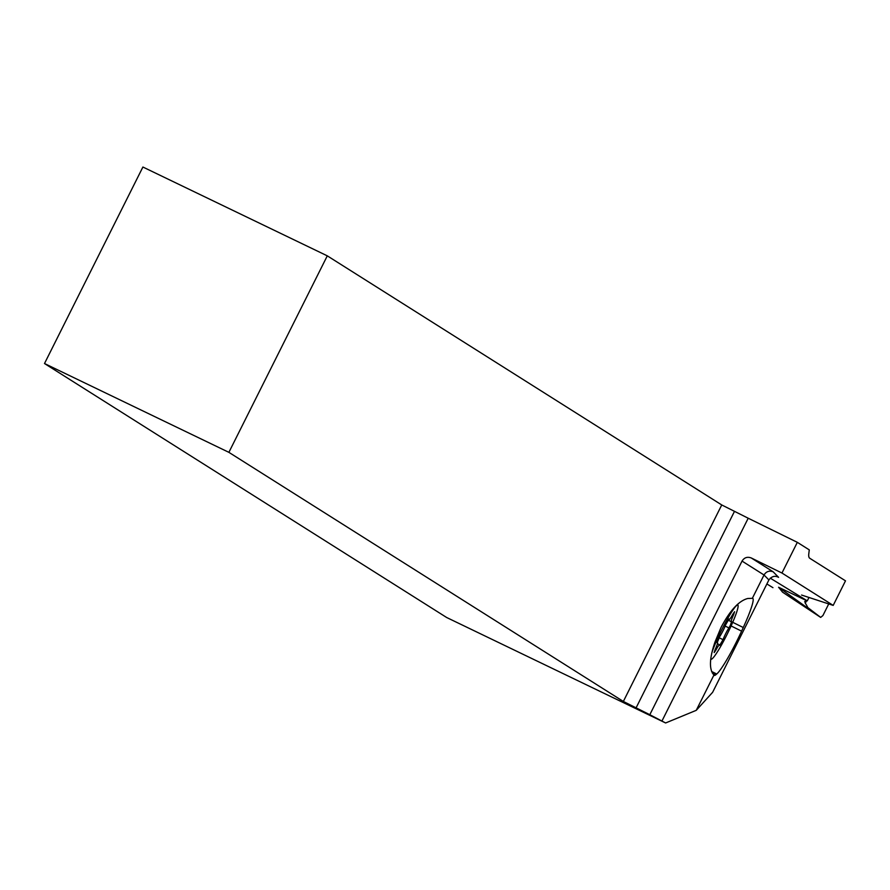 <?xml version="1.0" encoding="UTF-8"?>
<svg xmlns="http://www.w3.org/2000/svg" width="890" height="890" viewBox="0 0 890 890"><rect width="100%" height="100%" fill="white"/><g stroke="black" fill="none" stroke-linecap="round" stroke-linejoin="round"><path stroke-width="1.33" d="M766.88 583.962L772.854 587.623A2.748 1.135 115.6 0 0 772.898 587.645A2.748 1.135 115.6 0 0 772.943 587.667M808.832 597.78L807.286 600.85L770.251 578.144L807.286 600.85L804.849 601.495L805.294 603.242A114.087 47.259 115.6 0 1 807.797 607.558A114.087 47.259 115.6 0 0 805.294 603.242L806.485 600.85M782.61 592.217L778.583 587.244L820.658 617.393L822.905 615.569L820.658 617.393L782.889 592.362M822.905 615.569L828.701 603.987L822.905 615.569M649.811 714.715L665.62 722.969L446.658 617.504L44.5 363.532L228.886 452.343L623.345 701.453L649.811 714.715L748.212 518.225L721.745 504.953L327.286 255.842L142.901 167.031L44.5 363.532M696.247 710.331L712.634 692.298L768.893 579.946L764.032 574.985L752.339 598.325L747.756 598.492C738.956 600.75 730.067 610.351 721.1 627.305L715.037 641.913C709.341 658.522 708.974 669.558 713.936 675.032L696.247 710.331L665.62 722.969M662.093 720.744L742.038 561.089C744.274 557.552 747.344 556.506 751.26 557.963L781.954 573.027L833.196 605.4L801.567 595.043M713.936 675.032A40.551 4.583 116.3 0 0 714.247 675.399A40.551 4.583 116.3 0 0 715.849 674.742L716.717 674.008A40.551 4.583 116.3 0 0 741.593 631.155L743.261 627.528A40.551 4.583 116.3 0 0 752.762 598.358A40.551 4.583 116.3 0 0 752.339 598.325M742.038 561.089L764.032 574.985C766.257 571.436 769.305 570.379 773.154 571.792L778.583 577.343C774.99 575.396 771.752 576.264 768.893 579.946M833.196 605.4L845.5 580.836L809.767 558.264A10.992 4.027 115.7 0 1 808.788 553.858L809.277 549.875L797.329 542.333L748.212 518.225M797.329 542.333L781.954 573.027M228.886 452.343L327.286 255.842M711.711 653.238A30.238 3.415 -63.7 0 1 721.846 629.586A30.238 3.415 -63.7 0 1 738.055 605.411A30.238 3.415 -63.7 0 1 726.896 634.748A30.238 3.415 -63.7 0 1 711.388 659.256A30.238 3.415 -63.7 0 1 710.732 659.023M730.29 625.47L731.602 621.587A9.256 1.046 -63.7 0 1 731.28 621.687A9.256 1.046 -63.7 0 1 733.594 614.734L734.595 611.719L732.937 614.067A9.256 1.046 -63.7 0 1 729.133 619.507A9.256 1.046 -63.7 0 1 729.044 618.973L725.717 624.658A9.256 1.046 -63.7 0 1 723.003 630.765A9.256 1.046 -63.7 0 1 719.832 636.406L717.14 642.747A9.256 1.046 -63.7 0 1 717.462 642.636A9.256 1.046 -63.7 0 1 715.148 649.589L714.158 652.615L715.805 650.256A9.256 1.046 -63.7 0 1 719.61 644.827A9.256 1.046 -63.7 0 1 719.698 645.35L723.036 639.676A9.256 1.046 -63.7 0 1 725.739 633.569A9.256 1.046 -63.7 0 1 728.921 627.917L730.29 625.47M820.658 617.393L807.797 607.558M804.694 601.662L807.286 600.85M778.583 587.244L806.963 600.828M751.26 557.963L773.154 571.792M734.384 511.561L635.983 708.062M623.345 701.453L721.745 504.953M712.278 672.962L715.849 674.742M716.717 674.008L711.577 671.46M731.102 625.959L741.593 631.155M743.261 627.528L732.715 622.31M733.594 614.734L732.793 614.345M728.921 627.917L725.161 626.059M723.036 639.676L719.053 637.707M715.805 650.256L715.026 649.867M782.655 592.239L820.669 617.404M711.388 659.256L710.676 659.501M738.055 605.411L737.654 604.199M727.953 620.041L731.28 621.687M717.44 643.748L719.61 644.827M728.521 619.195L729.133 619.507"/></g></svg>

